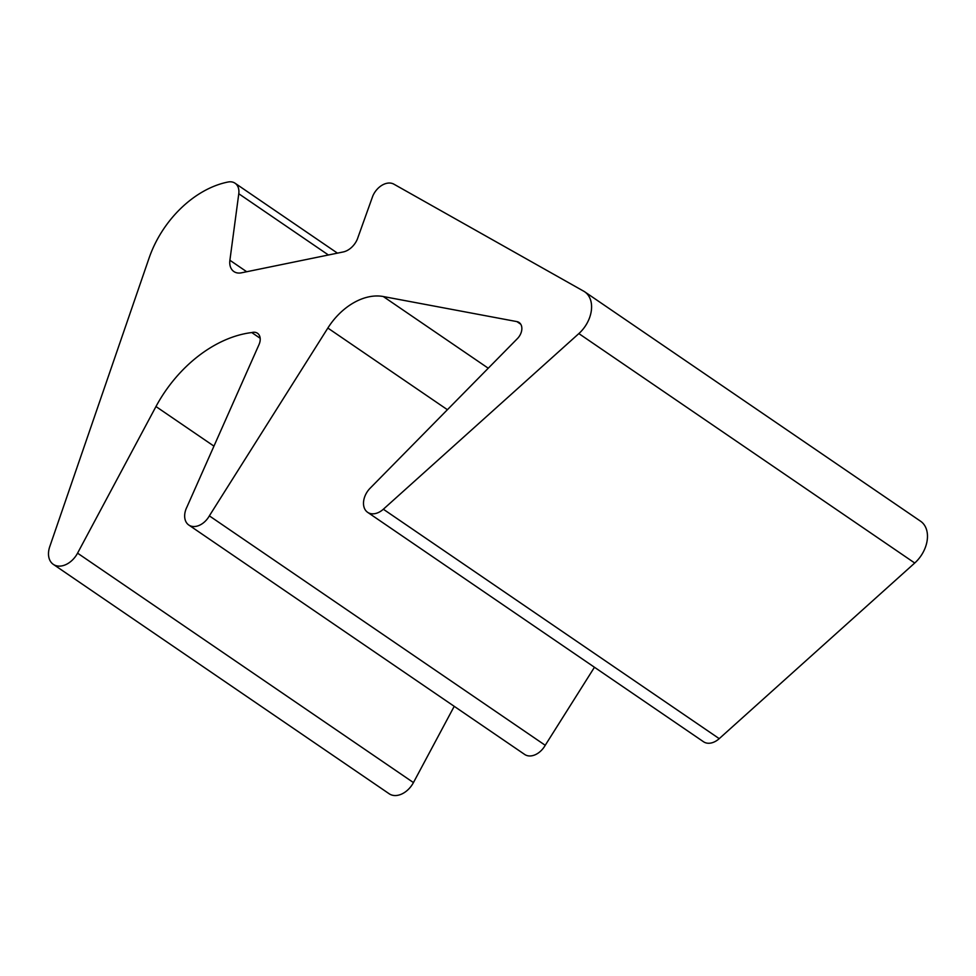 <?xml version="1.0" encoding="UTF-8"?>
<svg xmlns="http://www.w3.org/2000/svg" width="976" height="976" viewBox="0 0 976 976"><rect width="100%" height="100%" fill="white"/><g stroke="black" fill="none" stroke-linecap="round" stroke-linejoin="round"><path stroke-width="1.46" d="M260.177 338.294L251.784 332.56A114.778 80.154 -55.7 0 0 155.965 406.541L77.568 553.16A19.874 13.884 124.3 0 1 53.314 564.36A19.874 13.884 124.3 0 1 49.752 546.658L149.072 258.091A90.939 63.513 124.3 0 1 228.079 182.012A15.909 11.114 124.3 0 1 235.057 183.22A15.909 11.114 124.3 0 1 238.778 193.748L229.897 260.263A17.056 11.907 -55.7 0 0 233.886 271.548A17.056 11.907 -55.7 0 0 241.45 272.816L343.186 251.967A17.056 11.907 -55.7 0 0 357.314 239.242L372.795 196.005A17.056 11.907 124.3 0 1 393.889 184.171L583.148 290.885A28.414 19.849 124.3 0 1 584.709 291.812A28.414 19.849 124.3 0 1 578.853 333.585L383.348 509.228A17.056 11.907 124.3 0 1 367.623 512.315A17.056 11.907 124.3 0 1 370.124 488.22L517.439 338.574A11.37 7.942 -55.7 0 0 519.11 322.507A11.37 7.942 -55.7 0 0 516.902 321.604L383.287 296.533A56.828 39.699 -55.7 0 0 327.851 328.046L209.352 515.865A17.056 11.907 124.3 0 1 188.795 525.027A17.056 11.907 124.3 0 1 186.965 506.947L259.018 344.577A11.37 7.942 -55.7 0 0 257.469 333.243A11.37 7.942 -55.7 0 0 251.784 332.56M454.218 706.331L413.446 782.581A19.874 13.884 124.3 0 1 389.192 793.781L53.314 564.36M584.709 291.812L920.588 521.233A28.414 19.849 124.3 0 1 914.732 563.018L719.227 738.649A17.056 11.907 124.3 0 1 703.501 741.736L367.623 512.315M594.457 667.255L545.23 745.286L209.352 515.865M545.23 745.286A17.056 11.907 124.3 0 1 524.673 754.448L188.795 525.027M447.411 409.713L327.851 328.046M488.256 368.22L383.287 296.533M213.951 446.142L155.965 406.541M413.446 782.581L77.568 553.16M328.424 254.992L238.778 193.748M246.708 271.743L229.897 260.263M914.732 563.018L578.853 333.585M719.227 738.649L383.348 509.228M520.745 324.227L516.902 321.604M337.44 253.138L235.057 183.22"/></g></svg>
